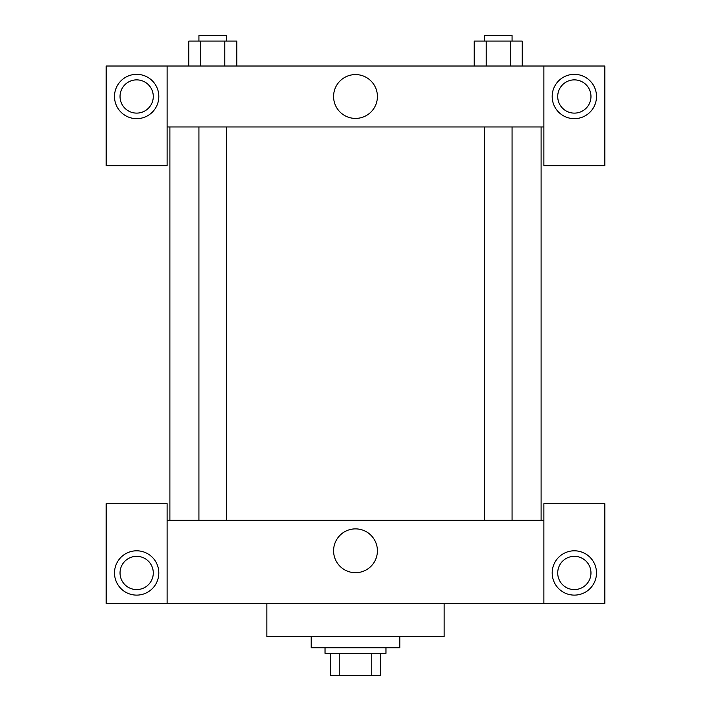 <?xml version="1.0" encoding="UTF-8"?>
<svg xmlns="http://www.w3.org/2000/svg" width="711" height="711" viewBox="0 0 711 711"><rect width="100%" height="100%" fill="white"/><g stroke="black" fill="none" stroke-linecap="round" stroke-linejoin="round"><path stroke-width="1.07" d="M371.755 653.285L371.755 675.45L330.571 675.45L330.571 653.285M371.755 675.45L380.429 675.45L380.429 653.285L380.429 675.45M385.975 647.748L385.975 653.285L325.025 653.285L325.025 647.748M339.245 653.285L339.245 675.45M311.178 636.665L311.178 647.748L399.822 647.748L399.822 636.665M266.856 603.426L266.856 636.665L444.144 636.665L444.144 603.426M543.871 603.426L543.871 503.699L604.812 503.699L604.812 603.426L106.188 603.426L106.188 503.699L167.129 503.699L167.129 603.426M136.663 595.116A22.165 22.165 0 0 1 117.466 561.877A22.165 22.165 0 0 1 155.851 561.877A22.165 22.165 0 0 1 136.663 595.116M120.035 572.959A16.62 16.62 0 0 1 144.973 558.562A16.62 16.62 0 0 1 144.973 587.348A16.62 16.62 0 0 1 120.035 572.959M574.337 595.116A22.165 22.165 0 0 1 555.149 561.877A22.165 22.165 0 0 1 593.534 561.877A22.165 22.165 0 0 1 574.337 595.116M557.717 572.959A16.62 16.62 0 0 1 574.337 556.331A16.62 16.62 0 0 1 590.965 572.959A16.62 16.62 0 0 1 574.337 589.579A16.62 16.62 0 0 1 557.717 572.959M355.5 528.877A21.917 21.917 0 0 1 374.475 561.752A21.917 21.917 0 0 1 336.525 561.752A21.917 21.917 0 0 1 355.5 528.877M543.871 520.319L167.129 520.319M543.871 126.967L543.871 165.743L604.812 165.743L604.812 66.025L543.871 66.025L543.871 126.967L167.129 126.967L167.129 165.743L106.188 165.743L106.188 66.025L167.129 66.025L167.129 126.967M153.283 96.492A16.62 16.62 0 0 1 136.663 113.111A16.62 16.62 0 0 1 120.035 96.492A16.62 16.62 0 0 1 136.663 79.872A16.62 16.62 0 0 1 153.283 96.492M136.663 118.657A22.165 22.165 0 0 1 117.466 85.409A22.165 22.165 0 0 1 155.851 85.409A22.165 22.165 0 0 1 136.663 118.657M590.965 96.492A16.62 16.62 0 0 1 566.027 110.889A16.62 16.62 0 0 1 566.027 82.103A16.62 16.62 0 0 1 590.965 96.492M574.337 118.657A22.165 22.165 0 0 1 555.149 85.409A22.165 22.165 0 0 1 593.534 85.409A22.165 22.165 0 0 1 574.337 118.657M543.871 66.025L167.129 66.025M333.583 96.492A21.917 21.917 0 0 1 366.458 77.517A21.917 21.917 0 0 1 366.458 115.475A21.917 21.917 0 0 1 333.583 96.492M522.203 66.025L522.203 41.087L474.228 41.087L474.228 66.025M510.214 41.087L510.214 66.025M486.226 41.087L486.226 66.025M484.369 41.087L484.369 35.55L512.071 35.55L512.071 41.087M236.772 66.025L236.772 41.087L188.797 41.087L188.797 66.025M224.774 41.087L224.774 66.025M200.786 41.087L200.786 66.025M198.929 41.087L198.929 35.55L226.631 35.55L226.631 41.087M169.902 126.967L169.902 520.319M541.098 126.967L541.098 520.319M512.071 520.319L512.071 126.967M484.369 520.319L484.369 126.967M198.929 126.967L198.929 520.319M226.631 126.967L226.631 520.319"/></g></svg>

